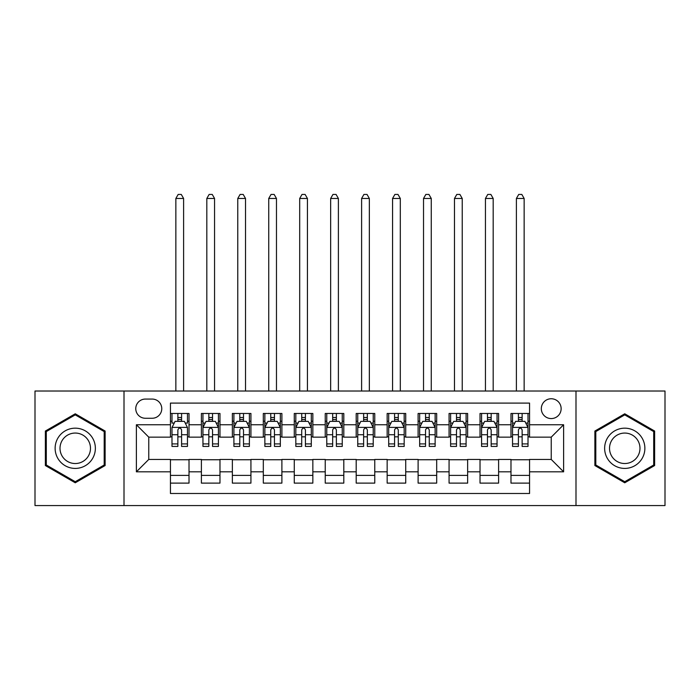 <?xml version="1.0" encoding="UTF-8"?>
<svg xmlns="http://www.w3.org/2000/svg" width="700" height="700" viewBox="0 0 700 700"><rect width="100%" height="100%" fill="white"/><g stroke="black" fill="none" stroke-linecap="round" stroke-linejoin="round"><path stroke-width="1.05" d="M551.233 398.755A9.905 9.905 0 0 0 541.319 408.669A9.905 9.905 0 0 0 551.233 418.574A9.905 9.905 0 0 0 561.137 408.669A9.905 9.905 0 0 0 551.233 398.755M575.995 505.566L665 505.566L665 391.02L575.995 391.02L575.995 505.566L124.005 505.566L124.005 391.02L35 391.02L35 505.566L124.005 505.566M529.559 413.464L510.983 413.464L510.983 424.76L498.601 424.76L498.601 437.15L510.983 437.15L510.983 424.76M498.601 424.76L498.601 413.464L480.025 413.464L480.025 424.76L467.644 424.76L467.644 437.15L480.025 437.15L480.025 424.76M467.644 424.76L467.644 413.464L449.067 413.464L449.067 424.76L436.686 424.76L436.686 437.15L449.067 437.15L449.067 424.76M436.686 424.76L436.686 413.464L418.11 413.464L418.11 424.76L405.729 424.76L405.729 437.15L418.11 437.15L418.11 424.76M405.729 424.76L405.729 413.464L387.152 413.464L387.152 424.76L374.762 424.76L374.762 437.15L387.152 437.15L387.152 424.76M374.762 424.76L374.762 413.464L356.195 413.464L356.195 424.76L343.805 424.76L343.805 437.15L356.195 437.15L356.195 424.76M343.805 424.76L343.805 413.464L325.238 413.464L325.238 424.76L312.848 424.76L312.848 437.15L325.238 437.15L325.238 424.76M312.848 424.76L312.848 413.464L294.271 413.464L294.271 424.76L281.89 424.76L281.89 437.15L294.271 437.15L294.271 424.76M281.89 424.76L281.89 413.464L263.314 413.464L263.314 424.76L250.932 424.76L250.932 437.15L263.314 437.15L263.314 424.76M250.932 424.76L250.932 413.464L232.356 413.464L232.356 424.76L219.975 424.76L219.975 437.15L232.356 437.15L232.356 424.76M219.975 424.76L219.975 413.464L201.399 413.464L201.399 437.15L189.018 437.15L189.018 413.464L170.441 413.464M170.441 483.123L189.018 483.123L189.018 459.436L201.399 459.436L201.399 483.123L219.975 483.123L219.975 459.436L232.356 459.436L232.356 471.817L219.975 471.817M232.356 471.817L232.356 483.123L250.932 483.123L250.932 459.436L263.314 459.436L263.314 471.817L250.932 471.817M263.314 471.817L263.314 483.123L281.89 483.123L281.89 459.436L294.271 459.436L294.271 471.817L281.89 471.817M294.271 471.817L294.271 483.123L312.848 483.123L312.848 459.436L325.238 459.436L325.238 471.817L312.848 471.817M325.238 471.817L325.238 483.123L343.805 483.123L343.805 459.436L356.195 459.436L356.195 471.817L343.805 471.817M356.195 471.817L356.195 483.123L374.762 483.123L374.762 459.436L387.152 459.436L387.152 471.817L374.762 471.817M387.152 471.817L387.152 483.123L405.729 483.123L405.729 459.436L418.11 459.436L418.11 471.817L405.729 471.817M418.11 471.817L418.11 483.123L436.686 483.123L436.686 459.436L449.067 459.436L449.067 471.817L436.686 471.817M449.067 471.817L449.067 483.123L467.644 483.123L467.644 459.436L480.025 459.436L480.025 471.817L467.644 471.817M480.025 471.817L480.025 483.123L498.601 483.123L498.601 459.436L510.983 459.436L510.983 471.817L498.601 471.817M145.364 418.259L152.18 418.259A9.599 9.599 0 0 0 161.77 408.669A9.599 9.599 0 0 0 152.18 399.07L145.364 399.07A9.599 9.599 0 0 0 135.765 408.669A9.599 9.599 0 0 0 145.364 418.259M575.995 391.02L124.005 391.02M529.559 424.76L529.559 403.095L170.441 403.095L170.441 437.15L148.768 437.15L148.768 459.436L170.441 459.436L170.441 493.491L529.559 493.491L529.559 459.436L551.233 459.436L551.233 437.15L529.559 437.15L529.559 424.76L563.614 424.76L563.614 471.817L529.559 471.817M170.441 471.817L136.386 471.817L136.386 424.76L170.441 424.76M510.983 471.817L510.983 483.123L529.559 483.123M170.441 421.207L171.99 421.207M177.87 421.207L181.589 421.207M187.469 421.207L189.018 421.207M170.441 436.835L171.99 436.835M177.87 436.835L181.589 436.835M187.469 436.835L189.018 436.835M170.441 459.751L189.018 459.751M170.441 475.379L189.018 475.379M201.399 436.835L202.947 436.835M208.827 436.835L212.546 436.835M218.426 436.835L219.975 436.835M201.399 421.207L202.947 421.207M208.827 421.207L212.546 421.207M218.426 421.207L219.975 421.207M201.399 459.751L219.975 459.751M201.399 475.379L219.975 475.379M232.356 459.751L250.932 459.751M232.356 475.379L250.932 475.379M232.356 421.207L233.905 421.207M239.785 421.207L243.504 421.207M249.384 421.207L250.932 421.207M232.356 436.835L233.905 436.835M239.785 436.835L243.504 436.835M249.384 436.835L250.932 436.835M263.314 459.751L281.89 459.751M263.314 475.379L281.89 475.379M263.314 421.207L264.863 421.207M270.751 421.207L274.461 421.207M280.341 421.207L281.89 421.207M263.314 436.835L264.863 436.835M270.751 436.835L274.461 436.835M280.341 436.835L281.89 436.835M294.271 459.751L312.848 459.751M294.271 475.379L312.848 475.379M294.271 421.207L295.82 421.207M301.709 421.207L305.419 421.207M311.299 421.207L312.848 421.207M294.271 436.835L295.82 436.835M301.709 436.835L305.419 436.835M311.299 436.835L312.848 436.835M325.238 459.751L343.805 459.751M325.238 475.379L343.805 475.379M325.238 421.207L326.777 421.207M332.666 421.207L336.376 421.207M342.256 421.207L343.805 421.207M325.238 436.835L326.777 436.835M332.666 436.835L336.376 436.835M342.256 436.835L343.805 436.835M356.195 459.751L374.762 459.751M356.195 475.379L374.762 475.379M356.195 421.207L357.744 421.207M363.624 421.207L367.334 421.207M373.223 421.207L374.762 421.207M356.195 436.835L357.744 436.835M363.624 436.835L367.334 436.835M373.223 436.835L374.762 436.835M387.152 459.751L405.729 459.751M387.152 475.379L405.729 475.379M387.152 421.207L388.701 421.207M394.581 421.207L398.291 421.207M404.18 421.207L405.729 421.207M387.152 436.835L388.701 436.835M394.581 436.835L398.291 436.835M404.18 436.835L405.729 436.835M418.11 459.751L436.686 459.751M418.11 475.379L436.686 475.379M418.11 421.207L419.659 421.207M425.539 421.207L429.249 421.207M435.137 421.207L436.686 421.207M418.11 436.835L419.659 436.835M425.539 436.835L429.249 436.835M435.137 436.835L436.686 436.835M449.067 459.751L467.644 459.751M449.067 475.379L467.644 475.379M449.067 421.207L450.616 421.207M456.496 421.207L460.215 421.207M466.095 421.207L467.644 421.207M449.067 436.835L450.616 436.835M456.496 436.835L460.215 436.835M466.095 436.835L467.644 436.835M480.025 459.751L498.601 459.751M480.025 475.379L498.601 475.379M480.025 421.207L481.574 421.207M487.454 421.207L491.173 421.207M497.052 421.207L498.601 421.207M480.025 436.835L481.574 436.835M487.454 436.835L491.173 436.835M497.052 436.835L498.601 436.835M510.983 459.751L529.559 459.751M510.983 475.379L529.559 475.379M510.983 421.207L512.531 421.207M518.411 421.207L522.13 421.207M528.01 421.207L529.559 421.207M510.983 436.835L512.531 436.835M518.411 436.835L522.13 436.835M528.01 436.835L529.559 436.835M148.768 437.15L136.386 424.76M148.768 459.436L136.386 471.817M563.614 424.76L551.233 437.15M563.614 471.817L551.233 459.436M75.25 482.79L105.123 465.544L105.123 431.043L75.25 413.796L45.369 431.043L45.369 465.544L75.25 482.79M654.631 431.043L624.75 413.796L594.878 431.043L594.878 465.544L624.75 482.79L654.631 465.544L654.631 431.043M181.589 413.464L181.589 421.356L181.589 417.489L177.87 417.489M187.469 443.914L181.589 443.914L181.589 446.434L187.469 446.434L187.469 427.551L184.371 421.356L175.088 421.356L171.99 427.551L171.99 446.434L177.87 446.434L177.87 443.914L171.99 443.914M174.23 423.062L171.99 423.062L171.99 413.464M171.99 423.124L171.99 417.489M187.469 423.124L187.469 417.489M185.229 423.062L187.469 423.062L187.469 413.464M177.87 421.356L177.87 413.464M181.589 443.914L181.589 429.87C180.346 427.49 179.112 427.49 177.87 429.87L177.87 440.317M171.99 434.726L177.87 434.726L177.87 443.914M183.601 391.02L183.601 198.459L175.857 198.459L175.857 391.02M175.857 198.459L178.185 194.434L181.274 194.434L183.601 198.459M75.25 428.172A20.125 20.125 0 0 0 55.125 448.289A20.125 20.125 0 0 0 75.25 468.414A20.125 20.125 0 0 0 95.366 448.289A20.125 20.125 0 0 0 75.25 428.172M75.25 433.055A15.234 15.234 0 0 0 60.008 448.289A15.234 15.234 0 0 0 75.25 463.531A15.234 15.234 0 0 0 90.484 448.289A15.234 15.234 0 0 0 75.25 433.055M104.195 465.001L75.25 481.714L46.296 465.001L46.296 431.576L75.25 414.873L104.195 431.576L104.195 465.001M607.329 438.235A20.125 20.125 0 0 0 614.696 465.719A20.125 20.125 0 0 0 642.18 458.351A20.125 20.125 0 0 0 634.812 430.868A20.125 20.125 0 0 0 607.329 438.235M611.564 440.676A15.234 15.234 0 0 0 617.137 461.484A15.234 15.234 0 0 0 637.945 455.91A15.234 15.234 0 0 0 632.371 435.102A15.234 15.234 0 0 0 611.564 440.676M653.704 431.576L653.704 465.001L624.75 481.714L595.805 465.001L595.805 431.576L624.75 414.873L653.704 431.576M212.546 417.489L208.827 417.489M218.426 443.914L212.546 443.914L212.546 446.434L218.426 446.434L218.426 427.551L215.329 421.356L206.045 421.356L202.947 427.551L202.947 446.434L208.827 446.434L208.827 443.914L202.947 443.914M202.947 427.551L202.947 413.464M218.426 427.551L218.426 413.464M208.827 421.356L208.827 413.464M212.546 413.464L212.546 421.356M212.546 443.914L212.546 429.87C211.312 427.49 210.07 427.49 208.827 429.87L208.827 443.914M214.559 391.02L214.559 198.459L206.815 198.459L206.815 391.02M206.815 198.459L209.143 194.434L212.24 194.434L214.559 198.459M243.504 417.489L239.785 417.489M249.384 443.914L243.504 443.914L243.504 446.434L249.384 446.434L249.384 427.551L246.286 421.356L237.002 421.356L233.905 427.551L233.905 446.434L239.785 446.434L239.785 443.914L233.905 443.914M233.905 427.551L233.905 413.464M249.384 427.551L249.384 413.464M239.785 421.356L239.785 413.464M243.504 413.464L243.504 421.356M243.504 443.914L243.504 429.87C242.27 427.49 241.027 427.49 239.785 429.87L239.785 443.914M245.516 391.02L245.516 198.459L237.773 198.459L237.773 391.02M237.773 198.459L240.1 194.434L243.197 194.434L245.516 198.459M274.461 417.489L270.751 417.489M280.341 443.914L274.461 443.914L274.461 446.434L280.341 446.434L280.341 427.551L277.252 421.356L267.96 421.356L264.863 427.551L264.863 446.434L270.751 446.434L270.751 443.914L264.863 443.914M264.863 427.551L264.863 413.464M280.341 427.551L280.341 413.464M270.751 421.356L270.751 413.464M274.461 413.464L274.461 421.356M274.461 443.914L274.461 429.87C273.227 427.49 271.985 427.49 270.751 429.87L270.751 443.914M276.474 391.02L276.474 198.459L268.739 198.459L268.739 391.02M268.739 198.459L271.058 194.434L274.155 194.434L276.474 198.459M305.419 417.489L301.709 417.489M311.299 443.914L305.419 443.914L305.419 446.434L311.299 446.434L311.299 427.551L308.21 421.356L298.918 421.356L295.82 427.551L295.82 446.434L301.709 446.434L301.709 443.914L295.82 443.914M295.82 427.551L295.82 413.464M311.299 427.551L311.299 413.464M301.709 421.356L301.709 413.464M305.419 413.464L305.419 421.356M305.419 443.914L305.419 429.87C304.185 427.49 302.942 427.49 301.709 429.87L301.709 443.914M307.431 391.02L307.431 198.459L299.696 198.459L299.696 391.02M299.696 198.459L302.015 194.434L305.113 194.434L307.431 198.459M336.376 417.489L332.666 417.489M342.256 443.914L336.376 443.914L336.376 446.434L342.256 446.434L342.256 427.551L339.168 421.356L329.875 421.356L326.777 427.551L326.777 446.434L332.666 446.434L332.666 443.914L326.777 443.914M326.777 427.551L326.777 413.464M342.256 427.551L342.256 413.464M332.666 421.356L332.666 413.464M336.376 413.464L336.376 421.356M336.376 443.914L336.376 429.87C335.142 427.49 333.9 427.49 332.666 429.87L332.666 443.914M338.389 391.02L338.389 198.459L330.654 198.459L330.654 391.02M330.654 198.459L332.973 194.434L336.07 194.434L338.389 198.459M367.334 417.489L363.624 417.489M373.223 443.914L367.334 443.914L367.334 446.434L373.223 446.434L373.223 427.551L370.125 421.356L360.832 421.356L357.744 427.551L357.744 446.434L363.624 446.434L363.624 443.914L357.744 443.914M357.744 427.551L357.744 413.464M373.223 427.551L373.223 413.464M363.624 421.356L363.624 413.464M367.334 413.464L367.334 421.356M367.334 443.914L367.334 429.87C366.1 427.49 364.858 427.49 363.624 429.87L363.624 443.914M369.346 391.02L369.346 198.459L361.611 198.459L361.611 391.02M361.611 198.459L363.93 194.434L367.027 194.434L369.346 198.459M398.291 417.489L394.581 417.489M404.18 443.914L398.291 443.914L398.291 446.434L404.18 446.434L404.18 427.551L401.082 421.356L391.79 421.356L388.701 427.551L388.701 446.434L394.581 446.434L394.581 443.914L388.701 443.914M388.701 427.551L388.701 413.464M404.18 427.551L404.18 413.464M394.581 421.356L394.581 413.464M398.291 413.464L398.291 421.356M398.291 443.914L398.291 429.87C397.058 427.49 395.824 427.49 394.581 429.87L394.581 443.914M400.304 391.02L400.304 198.459L392.569 198.459L392.569 391.02M392.569 198.459L394.887 194.434L397.985 194.434L400.304 198.459M429.249 417.489L425.539 417.489M435.137 443.914L429.249 443.914L429.249 446.434L435.137 446.434L435.137 427.551L432.04 421.356L422.748 421.356L419.659 427.551L419.659 446.434L425.539 446.434L425.539 443.914L419.659 443.914M419.659 427.551L419.659 413.464M435.137 427.551L435.137 413.464M425.539 421.356L425.539 413.464M429.249 413.464L429.249 421.356M429.249 443.914L429.249 429.87C428.015 427.49 426.781 427.49 425.539 429.87L425.539 443.914M431.261 391.02L431.261 198.459L423.526 198.459L423.526 391.02M423.526 198.459L425.845 194.434L428.942 194.434L431.261 198.459M460.215 417.489L456.496 417.489M466.095 443.914L460.215 443.914L460.215 446.434L466.095 446.434L466.095 427.551L462.998 421.356L453.714 421.356L450.616 427.551L450.616 446.434L456.496 446.434L456.496 443.914L450.616 443.914M450.616 427.551L450.616 413.464M466.095 427.551L466.095 413.464M456.496 421.356L456.496 413.464M460.215 413.464L460.215 421.356M460.215 443.914L460.215 429.87C458.972 427.49 457.739 427.49 456.496 429.87L456.496 443.914M462.227 391.02L462.227 198.459L454.484 198.459L454.484 391.02M454.484 198.459L456.802 194.434L459.9 194.434L462.227 198.459M491.173 417.489L487.454 417.489M497.052 443.914L491.173 443.914L491.173 446.434L497.052 446.434L497.052 427.551L493.955 421.356L484.671 421.356L481.574 427.551L481.574 446.434L487.454 446.434L487.454 443.914L481.574 443.914M481.574 427.551L481.574 413.464M497.052 427.551L497.052 413.464M487.454 421.356L487.454 413.464M491.173 413.464L491.173 421.356M491.173 443.914L491.173 429.87C489.93 427.49 488.696 427.49 487.454 429.87L487.454 443.914M493.185 391.02L493.185 198.459L485.441 198.459L485.441 391.02M485.441 198.459L487.76 194.434L490.858 194.434L493.185 198.459M522.13 417.489L518.411 417.489M528.01 443.914L522.13 443.914L522.13 446.434L528.01 446.434L528.01 427.551L524.913 421.356L515.629 421.356L512.531 427.551L512.531 446.434L518.411 446.434L518.411 443.914L512.531 443.914M512.531 427.551L512.531 413.464M528.01 427.551L528.01 413.464M518.411 421.356L518.411 413.464M522.13 413.464L522.13 421.356M522.13 443.914L522.13 429.87C520.887 427.49 519.654 427.49 518.411 429.87L518.411 443.914M524.142 391.02L524.142 198.459L516.399 198.459L516.399 391.02M516.399 198.459L518.726 194.434L521.815 194.434L524.142 198.459M201.399 471.817L189.018 471.817M201.399 424.76L189.018 424.76M187.39 427.394L172.069 427.394M187.469 434.726L181.589 434.726M181.589 419.457L177.87 419.457M218.347 427.394L203.026 427.394M202.947 423.062L205.196 423.062M216.186 423.062L218.426 423.062M208.827 434.726L202.947 434.726M218.426 434.726L212.546 434.726M212.546 419.457L208.827 419.457M249.305 427.394L233.984 427.394M233.905 423.062L236.154 423.062M247.144 423.062L249.384 423.062M239.785 434.726L233.905 434.726M249.384 434.726L243.504 434.726M243.504 419.457L239.785 419.457M280.262 427.394L264.941 427.394M264.863 423.062L267.111 423.062M278.101 423.062L280.341 423.062M270.751 434.726L264.863 434.726M280.341 434.726L274.461 434.726M274.461 419.457L270.751 419.457M311.229 427.394L295.899 427.394M295.82 423.062L298.069 423.062M309.059 423.062L311.299 423.062M301.709 434.726L295.82 434.726M311.299 434.726L305.419 434.726M305.419 419.457L301.709 419.457M342.186 427.394L326.856 427.394M326.777 423.062L329.026 423.062M340.016 423.062L342.256 423.062M332.666 434.726L326.777 434.726M342.256 434.726L336.376 434.726M336.376 419.457L332.666 419.457M373.144 427.394L357.814 427.394M357.744 423.062L359.984 423.062M370.974 423.062L373.223 423.062M363.624 434.726L357.744 434.726M373.223 434.726L367.334 434.726M367.334 419.457L363.624 419.457M404.101 427.394L388.771 427.394M388.701 423.062L390.941 423.062M401.931 423.062L404.18 423.062M394.581 434.726L388.701 434.726M404.18 434.726L398.291 434.726M398.291 419.457L394.581 419.457M435.059 427.394L419.738 427.394M419.659 423.062L421.899 423.062M432.889 423.062L435.137 423.062M425.539 434.726L419.659 434.726M435.137 434.726L429.249 434.726M429.249 419.457L425.539 419.457M466.016 427.394L450.695 427.394M450.616 423.062L452.856 423.062M463.846 423.062L466.095 423.062M456.496 434.726L450.616 434.726M466.095 434.726L460.215 434.726M460.215 419.457L456.496 419.457M496.974 427.394L481.653 427.394M481.574 423.062L483.814 423.062M494.804 423.062L497.052 423.062M487.454 434.726L481.574 434.726M497.052 434.726L491.173 434.726M491.173 419.457L487.454 419.457M527.931 427.394L512.61 427.394M512.531 423.062L514.771 423.062M525.77 423.062L528.01 423.062M518.411 434.726L512.531 434.726M528.01 434.726L522.13 434.726M522.13 419.457L518.411 419.457"/></g></svg>
